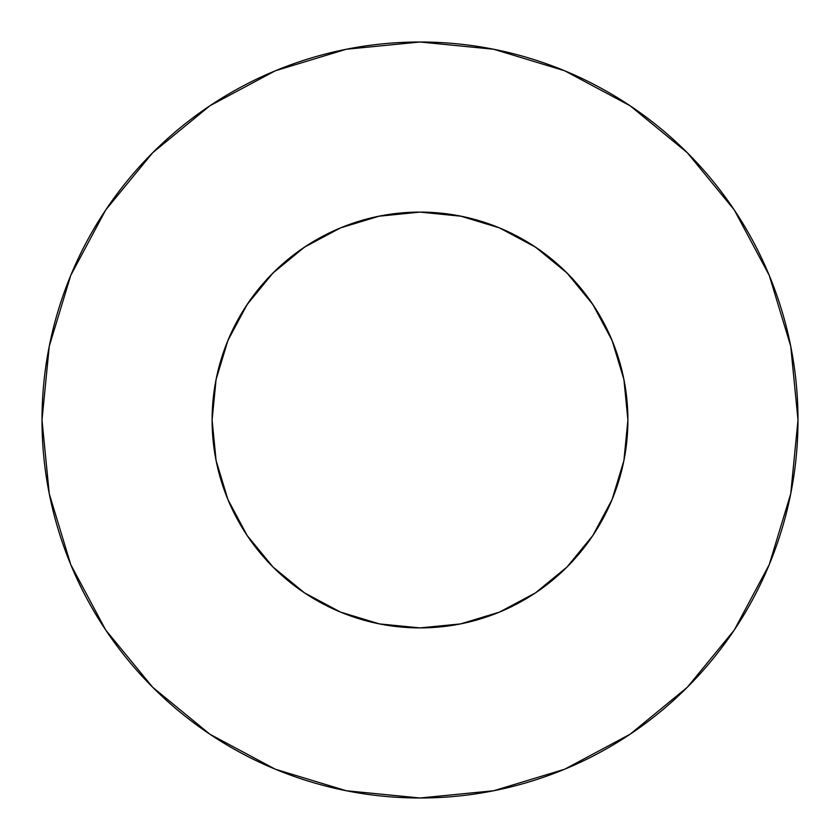 <?xml version="1.0" encoding="UTF-8"?>
<svg xmlns="http://www.w3.org/2000/svg" width="840" height="840" viewBox="0 0 840 840"><rect width="100%" height="100%" fill="white"/><g stroke="black" fill="none" stroke-linecap="round" stroke-linejoin="round"><path stroke-width="1.26" d="M612.066 499.58L623.91 460.562L627.9 420A207.9 207.9 0 0 1 420 627.9A207.9 207.9 0 0 1 212.1 420A207.9 207.9 0 0 1 420 212.1A207.9 207.9 0 0 1 627.9 420L623.91 379.439L612.077 340.442L592.861 304.5L567.01 272.99L535.5 247.139L499.558 227.923L460.562 216.09L420 212.1L379.439 216.09L340.442 227.923L304.5 247.139L272.99 272.99L247.139 304.5L227.923 340.442L216.09 379.439L212.1 420L216.09 460.562L227.923 499.558L216.09 460.562M42 420A378 378 0 0 1 420 42A378 378 0 0 1 798 420A378 378 0 0 1 420 798A378 378 0 0 1 42 420L49.266 493.742L70.77 564.659L105.704 630.01L152.712 687.288L209.99 734.297L275.342 769.23L346.258 790.734L420 798L493.742 790.734L564.659 769.23L630.01 734.297L687.288 687.288L734.297 630.01L769.23 564.659L790.734 493.742L798 420L790.734 346.258L769.23 275.342L734.297 209.99L687.288 152.712L630.01 105.704L564.659 70.77L493.742 49.266L420 42L346.258 49.266L275.342 70.77L209.99 105.704L152.712 152.712L105.704 209.99L70.77 275.342L49.266 346.258L42 420M340.421 612.066L379.439 623.91L420 627.9L460.562 623.91L499.558 612.077L535.5 592.861L567.01 567.01L592.861 535.5L612.077 499.558L623.91 460.562M247.097 535.447L272.99 567.01L304.5 592.861L340.442 612.077M227.934 499.58L247.139 535.5L272.99 567.01L304.5 592.861M497.69 227.157L508.526 231.893M531.856 244.755L543.879 253.029M562.296 268.422L573.132 279.384M587.99 297.518L596.61 310.306M607.992 331.223L613.83 344.82M621.684 369.548L624.361 381.791M215.639 381.791L218.316 369.548M226.17 344.82L232.008 331.223M243.39 310.306L252.042 297.476M266.868 279.384L277.673 268.454M296.121 253.029L308.144 244.755M331.475 231.893L342.31 227.157M734.297 209.99L687.288 152.712L630.105 105.777M209.99 105.704L152.712 152.712L105.777 209.895M105.704 630.01L152.712 687.288L209.895 734.223M630.01 734.297L687.288 687.288L734.223 630.105M535.5 592.861L567.01 567.01L592.861 535.5M592.861 304.5L567.01 272.99L535.5 247.139M304.5 247.139L272.99 272.99L247.139 304.5M378.63 216.258L420 212.1L461.37 216.258"/></g></svg>
